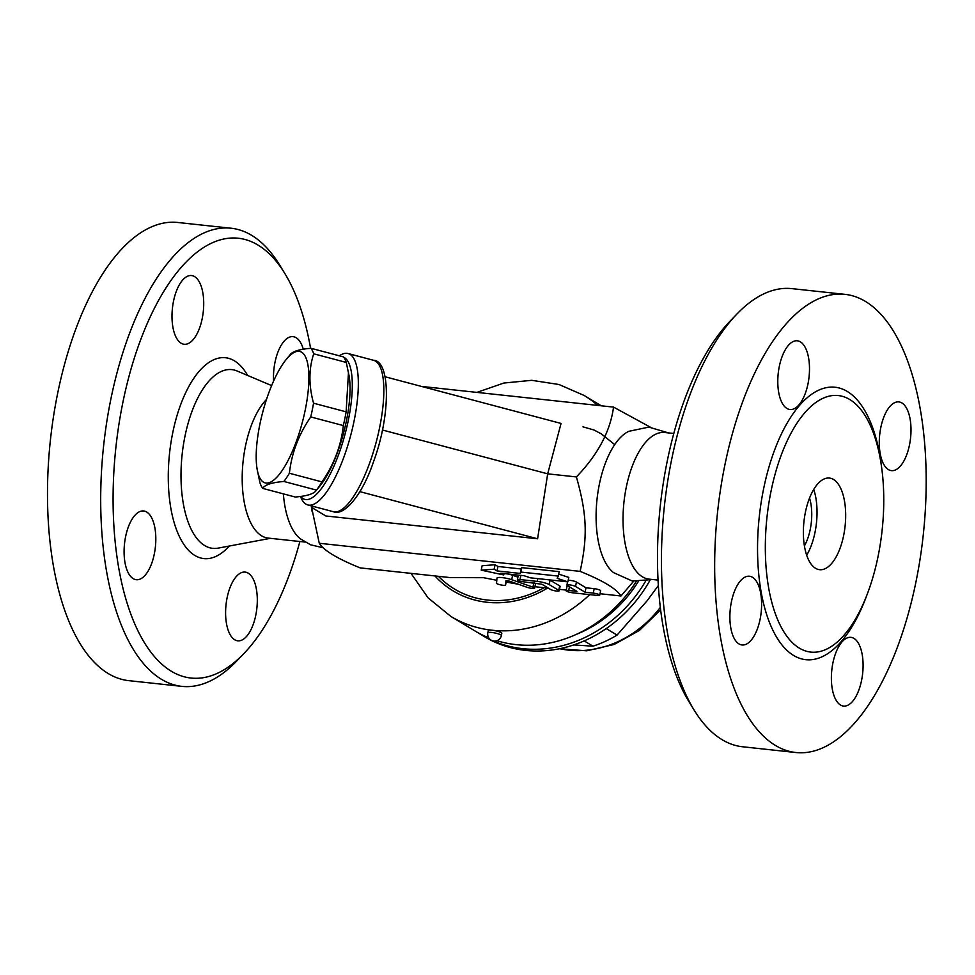 <?xml version="1.0" encoding="UTF-8"?>
<svg xmlns="http://www.w3.org/2000/svg" width="975" height="975" viewBox="0 0 975 975"><rect width="100%" height="100%" fill="white"/><g stroke="black" fill="none" stroke-linecap="round" stroke-linejoin="round"><path stroke-width="1.46" d="M146.738 512.046A34.564 15.527 -83.9 0 1 154.928 550.522A34.564 15.527 -83.9 0 1 136.256 579.711A34.564 15.527 -83.9 0 1 133.185 578.638A34.564 15.527 -83.9 0 1 124.983 540.162A34.564 15.527 -83.9 0 1 143.654 510.985A34.564 15.527 -83.9 0 1 146.738 512.046M310.574 348.319A221.179 99.352 96.1 0 0 284.773 273.402A221.179 99.352 96.1 0 0 154.282 308.527A221.179 99.352 96.1 0 0 123.813 591.581A221.179 99.352 96.1 0 0 243.835 653.616A221.179 99.352 96.1 0 0 299.886 541.515M202.215 318.545A34.564 15.527 -83.9 0 1 184.153 344.26A34.564 15.527 -83.9 0 1 173.501 301.263A34.564 15.527 -83.9 0 1 191.563 275.547A34.564 15.527 -83.9 0 1 202.215 318.545M273.573 381.054A34.564 15.527 -83.9 0 1 293.061 336.655A34.564 15.527 -83.9 0 1 296.132 337.716A34.564 15.527 -83.9 0 1 303.298 349.233M227.102 597.809A34.564 15.527 -83.9 0 1 245.152 572.093A34.564 15.527 -83.9 0 1 255.803 615.103A34.564 15.527 -83.9 0 1 237.754 640.819A34.564 15.527 -83.9 0 1 227.102 597.809M243.848 653.616L236.876 660.879A230.392 103.484 -83.9 0 1 181.764 686.363A230.392 103.484 -83.9 0 1 103.582 446.148A230.392 103.484 -83.9 0 1 231.173 228.235A230.392 103.484 -83.9 0 1 279.508 264.822L284.798 273.439M231.148 228.235L177.938 222.495A230.392 103.484 96.1 0 0 50.371 440.42A230.392 103.484 96.1 0 0 128.554 680.623L181.789 686.363M266.48 399.482A73.722 33.113 96.1 0 0 242.202 480.261A73.722 33.113 96.1 0 0 268.149 538.09M283.372 493.874A73.722 33.113 96.1 0 0 300.41 538.87L310.586 544.793L323.31 547.804M311.598 507.427L319.276 543.27C323.785 550.497 337.423 558.699 360.153 567.889L450.474 577.614L483.539 577.7L496.787 580.283M311.427 505.891L311.537 506.878M385.174 376.789L561.052 423.442L547.682 473.838L537.591 538.785L325.796 515.97L311.439 507.329L313.962 506.573M319.276 543.27L580.125 571.374C587.803 536.238 586.926 514.032 576.396 476.933C597.882 454.643 610.265 431.364 613.543 407.111L650.386 427.196M382.383 429.999L547.682 473.838L576.396 476.933M311.72 505.976L311.439 507.329M300.312 496.47L301.714 499.188A78.329 23.558 -75.1 0 0 307.868 504.952A78.329 23.558 -75.1 0 0 333.121 481.394A78.329 23.558 -75.1 0 0 356.35 408.172A78.329 23.558 -75.1 0 0 348.038 353.523A78.329 23.558 -75.1 0 0 339.824 355.485L339.337 355.802M343.834 357.301A73.722 22.181 104.9 0 1 350.439 408.281A73.722 22.181 104.9 0 1 327.515 479.115A73.722 22.181 104.9 0 1 300.592 496.433M262.702 488.39L295.279 497.031C307.271 496.031 314.34 493.728 316.461 490.108L319.91 486.001A67.97 20.451 -75.1 0 0 349.099 375.948L346.283 362.444A76.026 22.876 -75.1 0 0 343.553 356.923L310.976 348.282A76.026 22.876 104.9 0 1 313.718 353.803C308.722 368.964 308.673 385.43 313.548 403.199A76.026 22.876 104.9 0 1 310.757 416.934C298.703 434.399 291.586 453.168 289.404 473.253A76.026 22.876 104.9 0 1 283.883 481.467C271.879 482.467 264.822 484.77 262.702 488.39A76.026 22.876 104.9 0 1 259.972 482.869L257.156 469.353A67.97 20.451 -75.1 0 0 286.016 464.283A67.97 20.451 -75.1 0 0 308.892 378.02A67.97 20.451 -75.1 0 0 286.345 359.312A67.97 20.451 -75.1 0 0 259.813 424.612A67.97 20.451 -75.1 0 0 257.156 469.353M283.883 481.467L316.461 490.108A76.026 22.876 -75.1 0 0 321.982 481.894C334.035 464.429 341.153 445.66 343.334 425.575A76.026 22.876 -75.1 0 0 346.125 411.84L348.477 372.426M343.334 425.575L310.757 416.934M346.125 411.84L313.548 403.199M289.794 355.192C291.915 351.585 298.984 349.282 310.976 348.282M321.982 481.894L289.404 473.253M346.283 362.444L313.718 353.803M421.468 386.417L613.543 407.111M537.591 538.785L359.872 491.644M652.775 579.528L632.251 581.015L613.543 572.617A73.722 33.113 -83.9 0 1 597.017 499.371A73.722 33.113 -83.9 0 1 628.765 431.328L648.826 427.099L668.57 432.924M633.628 581.234L621.002 595.993C616.492 588.766 602.867 580.564 580.125 571.374M673.81 433.485L664.779 432.51A73.722 33.113 96.1 0 0 623.951 502.271A73.722 33.113 96.1 0 0 648.984 579.113L658.015 580.088M736.832 314.121L729.861 321.384A221.179 99.352 96.1 0 0 688.898 701.561L694.163 710.141A230.392 103.484 -83.9 0 1 736.832 314.121A230.392 103.484 -83.9 0 1 791.907 288.637L845.118 294.365A230.392 103.484 96.1 0 0 717.539 512.35A230.392 103.484 96.1 0 0 795.758 752.505A230.392 103.484 96.1 0 0 916.134 581.051A230.392 103.484 96.1 0 0 845.118 294.365M752.517 577.31A34.564 15.527 -83.9 0 1 760.719 615.786A34.564 15.527 -83.9 0 1 742.036 644.963A34.564 15.527 -83.9 0 1 738.965 643.902A34.564 15.527 -83.9 0 1 730.763 605.438A34.564 15.527 -83.9 0 1 749.422 576.237A34.564 15.527 -83.9 0 1 752.517 577.31M807.995 383.797A34.564 15.527 -83.9 0 1 789.933 409.512A34.564 15.527 -83.9 0 1 779.293 366.515A34.564 15.527 -83.9 0 1 797.343 340.799A34.564 15.527 -83.9 0 1 807.995 383.797M888.359 469.56A34.564 15.527 -83.9 0 1 880.169 431.084A34.564 15.527 -83.9 0 1 898.84 401.907A34.564 15.527 -83.9 0 1 901.912 402.967A34.564 15.527 -83.9 0 1 910.114 441.431A34.564 15.527 -83.9 0 1 891.455 470.633A34.564 15.527 -83.9 0 1 888.359 469.56M832.882 663.073A34.564 15.527 -83.9 0 1 850.943 637.358A34.564 15.527 -83.9 0 1 861.583 680.355A34.564 15.527 -83.9 0 1 843.533 706.071A34.564 15.527 -83.9 0 1 832.882 663.073M795.758 752.505L742.548 746.765A230.392 103.484 -83.9 0 1 694.163 710.141M878.122 556.14A129.017 57.952 96.1 0 0 854.502 402.943A129.017 57.952 96.1 0 0 770.945 491.607A129.017 57.952 96.1 0 0 828.043 648.424A129.017 57.952 96.1 0 0 878.122 556.14M843.668 535.397A46.081 20.694 96.1 0 0 829.469 478.067A46.081 20.694 96.1 0 0 803.948 521.662A46.081 20.694 96.1 0 0 819.597 569.692A46.081 20.694 96.1 0 0 843.668 535.397M806.666 555.226A46.081 20.694 96.1 0 0 815.015 532.313A46.081 20.694 96.1 0 0 813.747 489.438M804.399 545.878A34.564 15.527 96.1 0 0 810.237 529.437A34.564 15.527 96.1 0 0 809.543 498.091M534.922 586.718L548.45 588.169M559.479 589.363L566.243 590.094M600.003 593.726L621.002 595.993M506.171 582.063L518.456 584.281M481.223 570.156L482.125 565.719L495.068 564.744L497.933 566.475L521.138 568.973L521.82 567.633L559.199 571.655L558.297 576.091L520.918 572.069L520.236 573.422L497.031 570.911L494.167 569.193L481.223 570.156L503.734 574.945L500.857 573.227L524.062 575.725L530.485 577.834L567.864 581.856L557.176 578.346L558.297 576.091M558.699 574.104L568.778 577.419L567.864 581.856M549.668 579.893A9.214 1.682 11.5 0 1 550.095 580.137L559.662 585.902A4.607 0.841 11.5 0 1 560.089 586.377L559.187 590.813A4.607 0.841 -168.5 0 0 558.76 590.338L549.193 584.573A9.214 1.682 -168.5 0 0 537.176 581.393L519.992 579.54A4.607 0.841 -168.5 0 0 517.384 579.772A4.607 0.841 -168.5 0 0 523.819 581.843L541.966 584.269L550.582 589.461A4.607 0.841 -168.5 0 0 555.567 590.911A4.607 0.841 -168.5 0 0 559.187 590.813M517.384 579.772L518.298 575.335A4.607 0.841 11.5 0 1 518.554 575.128M568.157 580.442A4.607 0.841 11.5 0 1 572.227 580.71A4.607 0.841 11.5 0 1 576.432 582.026L585.999 587.791L594.177 588.668A4.607 0.841 11.5 0 1 600.612 590.74L599.71 595.177A4.607 0.841 -168.5 0 0 593.275 593.117L585.097 592.227L575.53 586.462A4.607 0.841 -168.5 0 0 570.533 585.012A4.607 0.841 -168.5 0 0 566.914 585.11A4.607 0.841 -168.5 0 0 567.34 585.585L576.908 591.35L568.717 590.46A4.607 0.841 -168.5 0 0 566.122 590.704A4.607 0.841 -168.5 0 0 572.544 592.776L597.102 595.42A4.607 0.841 -168.5 0 0 599.71 595.177M566.122 590.704L567.023 586.255A4.607 0.841 11.5 0 1 567.95 585.951M507.938 573.982A9.214 1.682 11.5 0 1 512.594 575.274L517.932 577.127M534.629 583.013A4.607 0.841 11.5 0 1 535.531 583.732L534.629 588.169A4.607 0.841 -168.5 0 0 532.959 587.145L511.692 579.711A9.214 1.682 -168.5 0 0 502.271 577.627A9.214 1.682 -168.5 0 0 496.982 578.09A9.214 1.682 -168.5 0 0 496.982 578.126L496.531 583.221A4.607 0.841 -168.5 0 0 500.931 584.951A4.607 0.841 -168.5 0 0 505.562 585.037A4.607 0.841 -168.5 0 0 505.574 585.024L505.94 580.783L509.62 581.185L527.268 587.364A4.607 0.841 -168.5 0 0 531.984 588.4A4.607 0.841 -168.5 0 0 534.629 588.169M521.82 567.633L520.918 572.069M521.138 568.973L520.236 573.422M504.014 573.556L503.734 574.945M495.068 564.744L494.167 569.193M497.933 566.475L497.031 570.911M585.999 587.791L585.097 592.227M614.725 444.624L601.283 433.851L594.055 430.024L582.989 426.843M411.011 573.373L428.049 597.833L450.913 616.468L474.837 630.874A129.017 112.844 -58.9 0 0 488.707 637.796M496.897 640.709A129.017 112.844 -58.9 0 0 636.224 581.527M576.432 634.335A122.107 106.799 -58.9 0 0 638.247 581.636M645.572 581.222A129.017 112.844 121.1 0 1 493.423 641.002M490.267 639.576A129.017 112.844 121.1 0 1 481.54 634.908A129.017 112.844 121.1 0 1 478.225 632.824M649.935 580.357A129.017 112.844 121.1 0 1 484.417 636.638L481.54 634.908M584.196 640.904L592.958 646.181A115.196 100.754 -58.9 0 0 617.053 635.103L646.986 600.917L658.332 585.609M606.243 628.595L617.053 635.103M573.714 644.938L592.958 646.181M564.452 647.632L568.596 646.523M501.369 635.566L501.82 633.348A6.91 1.255 -168.5 0 0 492.18 630.24A6.91 1.255 -168.5 0 0 488.28 630.593L487.829 632.812A6.91 6.91 0 0 0 493.216 640.965A6.91 6.91 0 0 0 501.369 635.566A6.91 1.255 -168.5 0 0 491.729 632.47A6.91 1.255 -168.5 0 0 487.829 632.812M229.283 546.037A101.01 45.374 -83.9 0 1 173.379 519.87A101.01 45.374 -83.9 0 1 187.456 389.11A101.01 45.374 -83.9 0 1 247.662 375.46M237.157 371.012A89.871 40.377 96.1 0 0 182.118 454.679A89.871 40.377 96.1 0 0 218.083 548.133L270.38 538.334M348.038 353.523L373.523 360.287A78.329 23.558 104.9 0 1 376.216 442.041A78.329 23.558 104.9 0 1 333.352 511.717L307.868 504.952M881.217 464.258A137 61.535 96.1 0 0 826.069 387.709A137 61.535 96.1 0 0 763.535 489.17A137 61.535 96.1 0 0 785.606 649.057A137 61.535 96.1 0 0 867.214 594.202M537.749 578.614L537.176 581.393M520.833 575.372L519.992 579.54M550.095 580.137L549.193 584.573M559.662 585.902L558.76 590.338M594.177 588.668L593.275 593.117M569.449 586.865L568.717 590.46M576.432 582.026L575.53 586.462M505.562 585.037L506.464 580.625L505.574 585.024M533.812 582.916L532.959 587.145M512.594 575.274L511.692 579.711M450.913 616.468A129.017 112.844 -58.9 0 0 492.18 630.24A129.017 112.844 -58.9 0 0 589.729 594.616M597.797 405.417A129.017 112.844 -58.9 0 0 584.025 395.411L601.258 405.783M660.307 607.425A104.825 91.687 121.1 0 1 559.747 648.704M434.947 575.945A105.982 92.698 -58.9 0 0 547.548 588.071M438.445 576.322A103.679 90.675 -58.9 0 0 544.062 587.706M271.623 385.588L237.169 371.024M268.162 538.09L305.138 542.076M311.317 505.867L311.488 507.073M311.537 507.39L312.146 511.656M286.345 359.312L290.245 354.595M373.523 360.287C390.28 360.567 391.036 414.351 373.766 460.992C362.42 495.312 343.822 516.531 333.352 511.717M567.584 581.831L566.914 585.11M660.599 609.826L639.429 630.411L614.153 644.463L586.731 650.8L559.37 648.777M476.885 392.389L503.868 383.041L531.728 380.323L558.98 384.503L584.025 395.411"/></g></svg>
